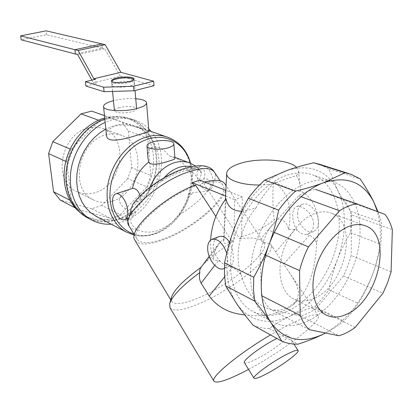 <?xml version="1.0" encoding="UTF-8"?>
<svg xmlns="http://www.w3.org/2000/svg" width="413" height="413" viewBox="0 0 413 413"><rect width="100%" height="100%" fill="white"/><g stroke="black" fill="none" stroke-linecap="round" stroke-linejoin="round"><path stroke-width="0.31" stroke-dasharray="2.06 1.55" d="M119.388 107.664C116.105 108.573 114.453 109.584 114.432 110.705C114.308 113.023 124.989 113.678 131.783 111.737C134.994 110.829 136.605 109.827 136.615 108.738C136.693 106.404 126.151 105.769 119.388 107.664M111.716 81.253L111.613 81.712C111.458 83.798 122.269 84.298 129.161 82.492C132.423 81.645 134.065 80.731 134.086 79.75L133.9 79.327M88.067 128.087C60.933 133.91 52.275 180.904 75.899 191.229C81.929 194.265 88.351 194.724 95.176 192.608C122.491 185.298 129.563 137.797 103.983 128.825C98.986 126.858 93.679 126.61 88.067 128.087M112.635 201.012C105.707 203.232 99.192 202.804 93.095 199.737C69.183 189.324 78.279 140.978 105.862 134.839C111.567 133.296 116.946 133.518 122.005 135.51C147.864 144.581 140.363 193.32 112.635 201.012M98.506 120.188L99.879 120.679L70.995 149.434L70.153 149.072M104.468 115.604L110.674 117.772L105.258 118.846L99.879 120.679M91.634 111.118L141.84 129.284L110.674 117.772M122.429 122.485L128.319 131.05L147.746 138.05L141.84 129.284M128.319 131.05L131.675 167.544L150.864 175.51L147.746 138.05M131.675 167.544L127.715 178.597L146.775 186.888L150.864 175.51M127.715 178.597L101.789 205.421L120.297 214.621L146.775 186.888M101.789 205.421L91.712 208.761L110.054 218.126L115.227 216.711L120.297 214.621M91.712 208.761L60.221 200.042M75.181 207.878L78.14 209.427L110.054 218.126M69.782 200.15L71.428 200.997L78.14 209.427M65.801 161.359L66.653 161.746L71.428 200.997M70.995 149.434L66.653 161.746M79.234 211.786L84.582 215.457C94.174 220.552 104.422 221.28 115.325 217.646C134.416 211.058 149.996 190.548 153.032 168.587C156.114 146.646 146.078 125.346 128.159 118.639C120.942 115.991 113.27 115.717 105.155 117.824L104.711 117.942M107.85 118.774C89.213 123.714 72.28 142.975 67.825 164.916C63.308 186.867 71.717 208.297 87.138 216.804C96.745 221.91 107.013 222.633 117.937 218.967C137.075 212.334 152.702 191.735 155.768 169.691C158.881 147.663 148.85 126.295 130.906 119.574C123.673 116.92 115.986 116.652 107.85 118.774M147.983 157.983C147.281 152.629 148.943 148.886 152.975 146.749C159.341 146.646 164.637 149.671 168.871 155.825C172.701 156.925 174.725 157.818 174.936 158.494M135.743 98.743C128.221 98.289 120.792 98.939 113.461 100.695M106.487 135.366C106.28 131.257 109.362 128.102 115.723 125.893C128.737 122.424 149.196 130.73 148.897 131.349M297.515 213.991C297.556 209.133 299.157 205.948 302.326 204.43C308.723 201.234 318.722 212.029 318.459 222.106C318.366 226.835 316.802 229.943 313.772 231.44C307.236 234.749 297.35 223.97 297.515 213.991M313.632 224.068C313.735 214.017 301.449 204.105 296.384 206.727C293.87 207.966 292.652 211.017 292.724 215.87C292.838 221.342 294.371 226.2 297.334 230.454C300.447 233.603 303.57 234.878 306.704 234.274L307.928 233.851C311.51 232.152 313.41 228.895 313.632 224.068M224.331 268.311C226.763 266.715 227.909 263.602 227.769 258.977L226.737 253.174M229.602 242.55C231.843 246.979 233.087 251.703 233.33 256.716C233.546 261.687 232.602 264.723 230.5 265.822L229.685 266.07C226.737 266.55 223.722 265.069 220.65 261.615C216.34 257.557 213.857 252.715 213.201 247.093C213.175 241.894 214.966 238.451 218.575 236.773M202.768 165.794L201.038 166.031C198.286 167.255 196.996 170.28 197.166 175.102C197.481 183.501 204.554 192.36 209.381 190.223C212.05 189.02 213.32 186.051 213.191 181.312C212.081 173.011 208.818 167.869 203.418 165.876M187.363 170.543L187.812 170.342C189.402 169.552 190.569 171.782 191.307 177.048C191.24 184.002 190.424 189.397 188.86 193.238L189.495 193.888L193.341 192.566L206.35 191.276C210.011 189.655 211.332 186.661 210.32 182.293C208.937 179.443 206.753 178.339 203.769 178.984L199.169 180.533C195.303 173.971 191.369 170.641 187.363 170.543C184.647 164.167 180.383 159.743 174.575 157.276L168.871 155.825M140.059 195.922L141.107 200.088L136.042 201.792L133.032 204.089M127.978 218.472L127.24 217.666C127.307 216.35 128.634 215.116 131.226 213.965L135.423 212.519L134.597 211.895C126.879 211.105 121.758 207.465 119.233 200.981C120.1 194.879 123.848 190.899 130.467 189.04M199.799 180.145L202.163 183.78L203.031 182.438L239.788 238.828L241.517 236.597L242.4 196.893L225.875 190.398M225.617 196.061L234.667 199.691L233.954 239.566L232.245 241.801L215.854 216.484M195.478 185.003L194.621 186.346L194.105 185.54M242.4 196.893L234.667 199.691M308.516 320.746C295.006 327.21 282.647 327.437 271.439 321.417C253.783 311.464 245.606 282.533 253.443 251.187C261.202 219.861 284.077 191.178 307.05 182.856C316.926 179.319 325.965 179.056 334.158 182.071C354.943 189.913 364.271 218.601 358.272 249.029C352.304 279.498 331.938 309.26 308.516 320.746M210.645 240.051C210.377 247.366 211.322 253.98 213.485 259.891C213.758 253.918 215.503 248.466 218.725 243.531L221.807 240.65L224.042 239.308L226.045 198.694M288.656 229.618C292.678 207.042 287.603 191.074 273.421 181.715C272.487 194.812 272.756 207.486 274.227 219.742L276.963 219.127C283.313 219.127 287.211 222.628 288.656 229.618L295.073 229.53L297.334 230.454M241.657 211.234L247.552 210.403L255.998 207.889C240.087 226.561 233.701 256.442 241.29 274.759C238.136 271.238 235.116 268.76 232.24 267.33L229.685 266.07M220.65 261.615L218.467 260.541L213.485 259.891M306.704 234.274L309.352 235.353C312.424 236.541 314.835 239.044 316.585 242.865C322.238 220.325 315.811 197.868 300.566 191.204C298.243 192.231 289.193 189.071 273.421 181.715M285.951 175.571C263.164 183.548 240.707 211.384 233.278 241.946C225.766 272.513 234.135 300.912 251.785 310.86C262.988 316.874 275.295 316.786 288.702 310.597C311.949 299.585 331.995 270.582 337.648 240.764C343.337 210.986 333.719 182.82 312.935 174.998C304.737 171.994 295.744 172.185 285.951 175.571M255.998 207.889C260.526 199.334 266.142 191.415 272.843 184.131L284.015 179.598L296.389 175.649C298.599 178.483 299.895 182.36 300.277 187.27L300.566 191.204M316.585 242.865C315.893 263.592 310.932 287.159 297.076 300.963L287.587 307.721C267.856 317.034 247.165 299.12 241.29 274.759M259.56 185.024L272.843 184.131M224.042 239.308L223.562 241.399C223.609 244.496 227.073 243.887 233.954 239.566M296.389 175.649L297.949 173.579L298.516 171.493L298.48 170.801L296.539 167.322M241.517 236.597C251.78 234.383 262.683 228.766 274.227 219.742M239.788 238.828C248.951 237.449 255.75 237.764 260.19 239.767L263.205 242.168L270.226 243.784L291.888 276.343L295.027 281.728L297.236 286.741L298.346 291.402L298.465 293.679L297.665 298.227L296.684 300.442L293.462 304.639L285.233 310.122C273.654 315.093 260.185 316.694 244.837 314.907M202.071 265.91L206.33 261.398C215.354 253.83 223.991 247.299 232.245 241.801M141.107 200.088L150.048 189.608L161.498 181.214C168.917 176.836 175.711 173.636 181.885 171.617C187.941 169.666 193.052 168.932 197.218 169.423M131.226 213.965L132.32 216.588L135.34 213.351L135.423 212.519M190.94 166.692L200.94 171.065L201.529 173.584L199.169 180.533M189.495 193.888L188.426 195.029L188.075 197.254L193.341 192.566M203.769 178.984C207.806 168.06 200.878 164.988 183 169.769C166.124 175.045 144.529 189.995 136.042 201.792M188.075 197.254C187.93 200.346 184.921 206.237 179.046 214.93C173.099 222.297 166.362 227.382 158.835 230.191C151.334 232.891 144.235 232.756 137.544 229.778C130.828 225.441 129.083 221.048 132.32 216.588M194.621 186.346C163.775 197.719 129.388 230.02 136.956 239.122C140.621 244.011 149.651 243.856 164.049 238.662C193.878 228.162 230.506 195.834 222.994 185.189C220.325 181.204 213.387 180.734 202.163 183.78M135.103 240.521C139.124 245.384 148.535 245.131 163.336 239.772C194.492 228.787 232.746 195.039 224.904 183.883M204.559 182.014L203.031 182.438M171.436 297.422L171.622 301.263C174.782 305.192 183.893 304.004 198.958 297.696C230.031 284.903 270.417 251.956 264.201 243.226L263.205 242.168M170.017 307.845C173.651 311.789 183.532 310.333 199.66 303.483C233.36 289.441 277.319 253.804 270.727 244.429L270.226 243.784M248.538 369.403C281.568 351.995 322.099 321.35 318.175 315.79C316.43 313.338 308.155 315.604 293.354 322.584C286.364 325.96 278.76 330.075 270.53 334.928M244.413 362.722C245.456 363.677 249.266 362.542 255.838 359.315C270.138 352.361 290.189 337.514 288.202 335.196C287.391 334.153 283.772 335.175 277.345 338.257L276.911 338.474M161.498 181.214L164.271 177.673M104.814 118.996L107.783 118.087C116.007 115.95 123.771 116.218 131.081 118.892C149.284 125.686 159.454 147.338 156.31 169.65C153.218 191.983 137.39 212.86 118.004 219.592C107.535 223.123 97.607 222.648 88.222 218.172M148.685 128.794C144.958 125.087 140.657 122.32 135.789 120.493C128.458 117.808 120.668 117.55 112.408 119.713L105.16 122.356M111.19 224.176L122.485 221.864C156.527 211.317 174.023 157.214 151.127 131.468M97.014 216.815C105.413 220.743 114.303 221.131 123.673 217.966C141.256 211.864 155.711 192.861 158.628 172.515C161.591 152.185 152.49 132.485 136.12 126.239C129.388 123.714 122.217 123.466 114.618 125.495L105.842 129.032M133.874 234.006C141.076 236.381 148.577 236.107 156.372 233.19C181.348 224.76 198.612 189.082 190.527 163.259M134.597 211.895L135.34 213.351M188.426 195.029L188.86 193.238M314.587 298.217C306.771 301.815 299.647 301.991 293.204 298.738C282.151 292.941 277.071 275.342 281.656 256.251C286.199 237.16 299.884 219.365 313.957 213.836C320.426 211.337 326.327 211.157 331.66 213.299C358.902 222.906 345.578 285.419 314.587 298.217M265.611 255.136L260.035 252.591C261.914 244.79 264.712 237.243 268.424 229.953L274.325 232.447M301.062 196.717L298.604 195.824C304.329 192.396 309.993 190.259 315.589 189.407L343.946 200.021C347.312 204.141 349.863 209.086 351.597 214.863L392.35 229.711M384.993 214.399L343.946 200.021M391.09 271.888L351.174 255.461L347.865 265.874L343.435 275.936L382.928 293.276M355.17 327.442L316.379 308.335C311.123 311.98 305.785 314.541 300.365 316.012L338.949 335.754M309.296 329.688L270.758 309.543C266.87 305.956 263.778 301.309 261.481 295.605L261.832 295.785M261.481 295.605L260.035 252.591M268.424 229.953L298.604 195.824M351.597 214.863L351.174 255.461M343.435 275.936L316.379 308.335M300.365 316.012L270.758 309.543M77.649 54.604L104.634 48.708L102.326 48.151L101.903 43.897L102.326 48.151L75.398 54.015L102.326 48.151L46.612 34.733L21.182 39.818M46.612 34.733L46.127 30.841M85.863 86.038L95.961 83.591L95.506 79.244M116.993 82.424C113.663 83.276 111.985 84.211 111.954 85.233C111.804 87.344 122.599 87.866 129.481 86.038C132.738 85.186 134.375 84.262 134.39 83.266C134.488 81.139 123.843 80.643 116.993 82.424M153.997 85.677L120.307 76.291L93.333 82.801L95.961 83.591M120.307 76.291L104.634 48.708M91.841 80.117L93.333 82.801M253.21 325.315C258.264 327.447 263.623 328.5 269.281 328.474L279.462 321.748L290.014 316.136C268.569 325.759 251.016 321.975 237.351 304.773C231.265 296.007 227.826 284.893 227.047 271.439C226.427 257.882 228.714 243.923 233.908 229.561C244.109 201.322 265.817 177.626 287.123 170.388C309.9 163.718 326.662 170.156 337.411 189.701C342.176 199.128 344.53 210.088 344.463 222.571C344.313 235.064 341.881 247.619 337.158 260.236C340.508 251.28 344.953 242.085 350.503 232.658L351.174 221.817L350.714 211.342C345.268 203.557 340.833 196.34 337.411 189.701L328.887 168.927L320.06 164.446M337.158 260.236C326.714 286.601 310.999 305.238 290.014 316.136C297.138 312.734 305.393 309.605 314.783 306.751L322.176 298.749L328.934 289.828C331.025 279.038 333.766 269.173 337.158 260.236M378.024 211.781L381.38 222.4L381.684 233.185L380.843 244.351C378.731 255.549 375.887 265.807 372.314 275.135C377.27 262.018 379.934 248.993 380.311 236.06C380.518 227.238 379.557 219.071 377.42 211.554M325.521 333.007C346.125 321.102 361.721 301.81 372.314 275.135C368.783 284.485 364.142 293.927 358.381 303.467L351.473 312.739L343.946 321.087L335.139 327.437L325.542 333.012M328.887 168.927L360.146 178.917M350.714 211.342L381.38 222.4M350.503 232.658L380.843 244.351M328.934 289.828L358.381 303.467M314.783 306.751L343.946 321.087M269.281 328.474L297.943 344.179M309.352 235.353L283.741 264.041M224.579 276.88L232.24 267.33M214.734 265.404L218.467 260.541M206.33 261.398L221.807 240.65M260.19 239.767L276.963 219.127M275.75 252.023L295.073 229.53M128.975 225.901C130.307 228.353 133.162 229.649 137.544 229.778M179.046 214.93C202.153 201.11 219.933 180.471 214.466 172.314M148.422 191.214L149.867 187.326M189.087 162.707L190.135 163.099C194.647 164.957 198.441 168.452 201.529 173.584M126.099 231.879C134.922 236.654 144.447 237.181 154.679 233.459C172.779 226.954 187.595 206.763 190.899 185.623C194.203 164.343 185.169 143.982 168.556 137.55M111.613 81.712L112.558 91.433M134.086 79.75L135.02 90.499M93.095 199.737L75.899 191.229M122.005 135.51L103.983 128.825M87.138 216.804L84.582 215.457M130.906 119.574L128.159 118.639M302.326 204.43L296.384 206.727M212.024 239.303L211.761 239.401M313.772 231.44L307.928 233.851M230.5 265.822L224.331 268.367M201.038 166.031L187.812 170.342M209.381 190.223L206.35 191.276M271.439 321.417L251.785 310.86M334.158 182.071L312.935 174.998M225.467 199.448L223.562 241.399M298.48 170.801L300.277 187.27M293.462 304.639L297.076 300.963M209.21 256.318L218.725 243.531M127.24 217.666L127.183 218.751M136.956 239.122L134.39 234.868M222.994 185.189L220.083 180.78M171.622 301.263L170.76 299.833M264.201 243.226L226.092 185.674M318.175 315.79L288.067 270.51M273.117 248.027L270.727 244.429M293.932 344.081L288.202 335.196M200.94 171.065L195.385 165.923M135.789 120.493L131.081 118.892M168.499 137.524L166.387 136.791M148.84 130.673L136.12 126.239M134.344 235.105C141.452 236.726 148.628 236.215 155.866 233.572C181.255 224.775 198.488 189.753 190.667 163.316M174.859 157.379L174.575 157.276M325.795 314.866L293.204 298.738M364.596 225.519L331.66 213.299M111.954 85.233L111.525 80.834M134.39 83.266L134.008 78.868M348.866 173.589L351.349 174.379"/><path stroke-width="0.62" d="M133.9 79.327C130.709 77.505 124.963 77.37 116.662 78.935C113.905 79.621 112.253 80.396 111.716 81.253M70.153 149.072L52.807 141.659L81.031 113.89L98.506 120.188M81.031 113.89L91.634 111.118L104.468 115.604M69.782 200.15L53.566 191.792L60.221 200.042L75.181 207.878M53.566 191.792L48.615 153.595L65.801 161.359M48.615 153.595L52.807 141.659M104.711 117.942C87.386 122.749 71.526 139.837 66.137 160.037C60.737 180.249 66.333 201.172 79.234 211.786M152.588 141.958C148.85 143.115 146.982 144.436 146.971 145.934C146.791 149.217 160.27 150.384 168.447 147.725C172.076 146.569 173.888 145.262 173.888 143.817C173.997 140.497 160.729 139.382 152.588 141.958M173.888 143.817L174.936 158.494C174.905 159.072 173.068 159.898 169.428 160.962C162.242 163.357 150.838 166.279 148.685 162.087L147.983 157.983L146.971 145.934M113.461 100.695L113.276 100.746C106.843 102.47 103.601 104.417 103.549 106.569C103.25 110.958 124.091 112.197 137.276 108.438C143.44 106.699 146.527 104.809 146.538 102.765C146.042 100.648 142.444 99.311 135.743 98.743M146.538 102.765L148.897 131.349C148.819 131.835 145.696 132.872 139.537 134.447C126.476 138.696 106.791 144.256 106.487 135.366L103.549 106.569M226.737 253.174C222.803 242.911 217.811 238.322 211.761 239.401C208.859 240.841 207.507 244.124 207.703 249.251C208.028 259.782 217.811 271.713 223.8 268.589L224.331 268.311M212.024 239.303L218.575 236.773C222.819 235.317 226.494 237.243 229.602 242.55M203.418 165.876L202.768 165.794M112.646 203.165C112.238 198.101 113.27 194.993 115.743 193.836C120.007 191.88 127.049 201.565 127.71 210.47C128.061 215.447 127.044 218.503 124.649 219.628C120.312 221.621 113.363 211.988 112.646 203.165M220.083 180.78L214.481 172.304C210.217 165.123 200.228 163.837 184.508 168.452C176.501 171.106 168.297 175.055 159.908 180.3C155.531 183.031 150.91 186.402 146.052 190.419C140.756 194.988 136.414 199.541 133.032 204.089L130.967 209.36C130.353 214.579 129.393 217.605 128.076 218.441L127.978 218.472M115.929 193.78L132.428 188.452C135.892 188.183 138.432 190.672 140.059 195.922M225.875 190.398L199.799 180.145L192.257 182.685L225.617 196.061M194.105 185.54L192.257 182.685M215.854 216.484L195.478 185.003C163.171 196.82 127.003 230.753 134.953 240.268L135.103 240.521M241.657 211.234C232.793 211.084 227.589 206.903 226.045 198.694C216.634 211.182 211.502 224.971 210.645 240.051M296.539 167.322C288.919 159.273 256.757 157.498 238.982 163.791C231.161 166.475 227.052 169.686 226.644 173.434C225.978 179.634 240.898 185.174 259.56 185.024M244.837 314.907C229.478 313.498 217.589 307.22 209.174 296.08L201.141 283.127C199.381 279.937 198.963 276.395 199.877 272.503C199.391 271.176 199.789 269.441 201.074 267.304L209.21 256.318M226.092 185.674L224.904 183.883C222.271 179.903 215.488 179.278 204.559 182.014M201.074 267.304C183.852 279.823 173.971 289.864 171.436 297.422L169.733 303.514M199.877 272.503C182.272 285.574 172.216 295.945 169.702 303.617L170.017 307.845M270.53 334.928C238.451 353.724 210.222 377.245 213.898 381.153C216.355 383.672 225.772 380.863 242.147 372.722L248.538 369.403M276.911 338.474C262.322 345.521 242.152 360.616 244.377 362.666L244.413 362.722M287.407 353.993C272.874 361.189 251.899 376.47 253.98 378.215C254.826 379.124 258.595 377.874 265.296 374.477C279.57 367.286 299.895 352.552 298.109 350.554C297.391 349.651 293.824 350.797 287.407 353.993M164.271 177.673C168.607 172.675 173.568 169.242 179.149 167.373C183.357 166.083 187.285 165.856 190.94 166.692M88.222 218.172L86.745 217.393C71.573 208.978 63.044 188.225 66.88 166.558C70.68 144.901 86.549 125.232 104.814 118.996M105.16 122.356C87.824 130.296 73.715 150.203 70.871 171.132C68.006 192.076 76.539 211.595 91.128 219.711C97.323 223.118 104.009 224.605 111.19 224.176M151.127 131.468L148.685 128.794M105.842 129.032L99.605 133.022L93.834 138.066L88.687 144.034L84.324 150.755L80.855 158.06L78.382 165.742L76.973 173.579L76.658 181.364L77.438 188.88L79.281 195.922L82.125 202.313L85.883 207.894L90.442 212.53L97.014 216.815M190.527 163.259C185.298 144.442 167.528 132.981 148.551 138.923C130.157 144.034 113.792 164.901 110.555 186.924C107.272 209.123 117.648 228.874 133.874 234.006M148.685 162.087C140.374 168.649 134.953 177.44 132.428 188.452M347.271 313.947C339.372 317.798 332.217 318.103 325.795 314.866C314.789 309.079 309.946 290.974 314.866 271.14C319.739 251.316 333.802 232.689 348.03 226.773C354.571 224.094 360.497 223.831 365.81 225.973C392.944 235.549 378.535 300.205 347.271 313.947M274.325 232.447L308.449 246.86C304.562 254.532 301.598 262.451 299.554 270.623L265.611 255.136M315.589 189.407L356.744 203.785C351.102 204.76 345.366 207.078 339.527 210.744L301.062 196.717M261.832 295.785L300.21 315.393C302.419 321.278 305.45 326.043 309.296 329.688L338.949 335.754C344.421 334.107 349.826 331.334 355.17 327.442L382.928 293.276L387.564 282.75L391.09 271.888L392.35 229.711C390.734 223.732 388.282 218.627 384.993 214.399L356.744 203.785M299.554 270.623L300.21 315.393M339.527 210.744L308.449 246.86M104.066 91.696L85.863 86.038L85.388 81.66L95.506 79.244L93.849 78.754L78.103 50.505L20.65 35.869L21.182 39.818L75.398 54.015L74.913 49.694L101.903 43.897L105.17 44.666L120.906 72.306L153.646 81.206L153.997 85.677L133.936 90.777L104.066 91.696L103.611 87.2L133.538 86.25L133.936 90.777M20.65 35.869L46.127 30.841L101.903 43.897L74.913 49.694L75.398 54.015L77.649 54.604L91.841 80.117M85.388 81.66L103.611 87.2M129.083 81.598C122.186 83.405 111.371 82.91 111.525 80.834C111.556 79.828 113.245 78.904 116.58 78.062C123.446 76.307 134.111 76.777 134.008 78.868C133.988 79.843 132.346 80.757 129.083 81.598M133.538 86.25L153.646 81.206M93.849 78.754L120.906 72.306M78.103 50.505L105.17 44.666M348.866 173.589L320.06 164.446L313.71 162.779C303.648 165.138 294.784 167.673 287.123 170.388L264.779 180.12C258.853 185.308 253.375 191.358 248.342 198.281C242.41 209.019 237.599 219.442 233.908 229.561C230.165 239.664 227.047 250.774 224.553 262.895L224.445 274.79L225.735 285.972L237.351 304.773C241.657 310.937 246.943 317.783 253.21 325.315L281.821 341.2L271.186 323.033C266.953 316.735 261.439 309.414 254.645 301.082L253.489 289.559L253.758 277.268C259.937 266.38 264.986 255.626 268.904 245.007C263.422 260.025 260.887 274.568 261.305 288.641C261.883 302.595 265.177 314.061 271.186 323.033C284.712 340.58 302.331 344.163 324.045 333.776L325.521 333.007M377.42 211.554L373.832 202.112L378.024 211.781M323.611 182.722C302.011 190.512 279.673 215.483 268.904 245.007C272.864 234.408 276.111 222.793 278.646 210.155C283.824 202.938 289.436 196.614 295.486 191.183C306.472 188.473 315.847 185.649 323.611 182.722L344.994 172.722L351.349 174.379L360.146 178.917C365.975 187.538 370.538 195.272 373.832 202.112C363.414 181.978 346.672 175.515 323.611 182.722M325.542 333.012L324.045 333.776C316.833 337.447 308.134 340.911 297.943 344.179C292.254 344.308 286.88 343.311 281.821 341.2M253.758 277.268L224.553 262.895M248.342 198.281L278.646 210.155M264.779 180.12L295.486 191.183M313.71 162.779L344.994 172.722M225.735 285.972L254.645 301.082M209.174 296.08L224.579 276.88M201.141 283.127L214.734 265.404M214.466 172.314C211.306 167.642 203.072 167.368 189.758 171.488C158.644 180.909 120.632 215.87 128.975 225.901M149.867 187.326C155.009 174.947 163.094 166.754 174.11 162.753C180.213 161.111 185.556 161.225 190.135 163.099L195.385 165.923M190.667 163.316C187.068 150.781 179.696 142.191 168.561 137.544C161.762 134.85 154.441 134.664 146.594 136.987C128.861 141.881 112.868 161.065 108.356 182.205C103.875 203.49 111.593 224.058 126.099 231.879M112.558 91.433L114.422 110.565M135.02 90.499L136.605 108.614M224.331 268.367L223.8 268.589M128.076 218.441L124.649 219.628M226.644 173.434L225.467 199.448M127.183 218.751L128.985 225.896L134.39 234.868M170.76 299.833L134.953 240.268M213.898 381.153L169.893 307.633M253.98 378.215L244.377 362.666M298.072 350.498L293.932 344.081M91.128 219.711L86.745 217.393M134.344 235.105L126.084 231.915L95.666 216.113M166.387 136.791L148.84 130.673M189.087 162.707L174.859 157.379M365.81 225.973L364.596 225.519"/></g></svg>
